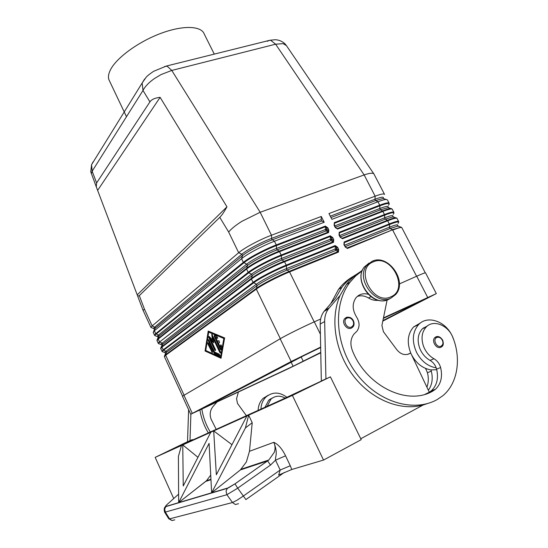 <?xml version="1.0" encoding="UTF-8"?>
<svg xmlns="http://www.w3.org/2000/svg" width="548" height="548" viewBox="0 0 548 548"><rect width="100%" height="100%" fill="white"/><g stroke="black" fill="none" stroke-linecap="round" stroke-linejoin="round"><path stroke-width="0.82" d="M143.083 310.353L144.453 309.175L139.315 295.625L137.699 296.146L96.29 186.861L96.619 182.957L149.919 101.887C151.584 99.435 154.981 97.921 160.112 97.345L226.961 206.822C224.242 211.795 221.851 215.302 219.775 217.351L139.315 295.625M91.317 173.743L92.167 171.195L143.007 90.461L142.151 83.015L144.651 78.974M93.153 161.756L91.557 164.708L92.167 171.195L96.619 182.957M335.397 227.441L337.595 229.057L383.004 211.37C388.902 209.117 392.005 208.446 392.32 209.363L393.8 212.22M389.19 203.856L389.155 203.274C388.82 202.308 385.696 202.931 379.791 205.164L334.335 222.625L334.472 225.235L334.116 225.317L335.157 227.386L336.431 228.393M334.472 225.262L335.513 227.297M340.294 237.113L342.5 238.736L387.84 220.721C393.731 218.419 396.807 217.686 397.081 218.529L398.574 221.413M393.93 212.973L393.902 212.419C393.608 211.521 390.512 212.213 384.621 214.487L339.226 232.284L339.363 234.907M340.404 236.969L339.37 234.914L339.013 234.996L340.061 237.065L341.322 238.065M345.206 246.819L347.418 248.456L392.512 229.838L347.014 247.997L345.665 247.216M398.691 222.132L398.67 221.591C398.417 220.776 395.348 221.529 389.464 223.851L344.137 241.976L344.281 244.614L343.925 244.709L345.336 246.696L344.281 244.634M327.177 228.043L326.683 228.338L325.478 226.728L325.402 229.537L326.649 229.605L326.683 228.338L327.725 230.413L328.821 229.838L327.773 227.763L327.177 228.043M157.351 336.52L155.529 335.862C154.536 335.808 154.735 335.212 156.132 334.061L243.833 262.841C249.278 258.286 265.15 249.867 276.425 245.593L276.439 248.463L325.402 229.537L326.094 230.907L328.19 232.099L327.725 230.413L326.649 229.605M332.081 237.764L331.581 238.058L330.382 236.448L330.3 239.25L331.547 239.318L331.581 238.058L332.636 240.14L333.732 239.572L332.684 237.49L332.081 237.764M332.684 237.49L330.232 235.811L281.234 255.019C269.856 259.423 253.765 267.883 248.196 272.363L159.619 341.973L248.682 272.842C254.204 268.417 270.137 260.04 281.398 255.676L281.398 258.533L330.3 239.25L330.992 240.627L333.102 241.846L332.636 240.14L331.547 239.318M184.025 395.053L165.681 355.241L256.313 289.118C262.019 284.857 278.206 276.466 289.556 271.911L338.445 252.094L337.561 249.909L338.664 249.34L337.609 247.251L336.506 247.819L335.308 246.21L335.212 248.998L336.465 249.073L336.506 247.819L337.561 249.909L336.602 249.347L335.91 250.381L338.034 251.628L289.152 271.418C277.918 275.925 261.896 284.234 256.245 288.46L165.647 354.707L164.366 356.118M149.919 101.887L143.007 90.461C144.987 86.529 148.761 82.584 154.331 78.624L161.057 74.576L171.777 70.425L275.61 44.196L364.16 174.935C369.249 173.147 372.448 172.764 373.757 173.785L374.044 174.134M286.214 45.313L284.707 43.532C281.802 41.079 278.589 39.819 275.062 39.737L269.904 40.264L270.787 40.374L275.61 44.196L283.124 43.635L286.426 45.614M219.775 217.351L228.646 232.016C231.318 228.79 235.722 225.235 241.846 221.344L260.163 212.268L171.777 70.425L167.188 66.205L164.564 66.507M387.128 299.975L381.901 325.505L383.442 331.746L396.786 349.679C400.567 354.2 404.664 355.59 409.068 353.85L410.712 353.028L429.31 392.238L431.372 390.758C436.955 385.436 438.695 378.223 436.605 369.112L436.222 367.866C434.948 364.516 432.886 362.023 430.029 360.385C425.282 357.666 421.816 353.549 419.638 348.042C417.028 340.178 417.919 333.773 422.316 328.827L427.783 325.676M368.174 294.249C363.125 293.002 359.029 294.214 355.892 297.893C352.069 303.592 352.309 309.983 356.604 317.066C359.783 322.32 359.865 327.053 356.858 331.28L354.049 333.999C350.535 338.582 349.98 344.117 352.398 350.59C366.283 386.114 407.226 406.13 432.756 391.128L435.407 389.313C440.996 383.97 442.736 376.716 440.619 367.544C439.482 363.612 437.27 360.687 433.995 358.769C429.221 356.029 425.741 351.885 423.542 346.343C420.898 338.431 421.782 331.992 426.193 327.026C433.447 319.107 448.565 325.293 453.011 337.815C461.491 359.187 457.518 383.819 442.716 395.814L437.078 399.629C413.069 412.987 377.154 401.8 356.097 373.078C334.883 344.5 332.848 304.578 349.919 282.343L355.611 275.98L362.187 270.808M436.222 367.866C427.981 366.427 421.474 361.344 416.692 352.638C411.671 341.404 412.308 332.054 418.604 324.587C427.235 315.141 444.812 320.854 451.771 335.075L452.1 335.732M420.604 322.854L413.541 326.992C407.554 333.938 406.678 342.76 410.918 353.46M411.473 354.625L411.575 354.837C416.309 363.475 422.768 368.503 430.954 369.927L436.763 369.729M441.058 347.165C436.64 349.74 430.988 340.897 434.893 337.541L435.879 336.89C438.263 335.849 440.551 336.965 442.729 340.246C443.681 343.541 443.394 345.658 441.866 346.596L441.106 347.144M434.893 337.541L436.9 336.582M344.699 318.648L346.315 317.45C352.891 315.662 355.912 323.889 352.878 326.985L351.474 328.067C346.946 330.492 341.219 322.519 344.699 318.648L346.185 317.491M346.233 317.463L347.137 317.189M270.267 398.985L271.452 398.704M269.301 399.698L270.02 399.588M267.184 406.274L270.924 399.17C275.171 395.608 279.905 395.245 285.124 398.081M265.033 407.246L268.76 400.177L272.767 397.766M238.517 503.708L235.345 504.509L232.482 502.53L226.899 494.714L237.716 488.158L234.976 483.843L227.399 488.268L165.907 506.564L164.653 509.017L165.338 512.085L226.899 494.714L226.029 491.124L227.399 488.268M284.323 472.451L245.901 499.584L237.716 488.158L270.493 465.074L268.602 462.313L267.595 460.909L234.976 483.843M279.35 474.787L291.789 469.478L290.276 465.738L280.199 470.033L243.353 496.022L236.996 500.249L232.482 502.53L169.579 518.867L172.038 520.545L174.812 519.84M290.276 465.738L285.563 455.813L275.534 460.162L280.199 470.033L278.644 475.143M210.727 475.082L206.5 480.733L178.655 502.632L178.408 456.429L181.484 445.449L182.758 444.914L155.173 457.375L184.929 442.948L192.362 439.571L192.581 440.051M248.634 415.11L246.908 415.891L248.655 415.158L245.429 427.926L252.217 422.714L249.47 451.285L246.374 461.943L240.36 469.937L267.595 460.909L268.821 459.998L234.989 483.87L228.578 487.782M285.563 455.813C282.09 448.771 278.185 444.277 273.836 442.325C275.274 445.469 275.432 448.791 274.301 452.292L268.821 459.998L241.236 469.177M214.275 54.115L204.24 34.024C201.342 25.797 183.148 25.057 160.996 33.325C138.863 41.525 117.156 57.266 110.758 69.254C108.552 73.37 107.935 76.85 108.908 79.7L109.621 81.207M214.748 335.492L221.228 349.391M220.241 349.186L214.282 336.561L214.337 335.355L216.994 336.445L217.501 338.315L215.782 337.616L217.59 341.445L218.844 340.637L219.604 342.507L218.453 343.267L220.262 347.103L220.844 344.87L221.741 346.487L221.193 349.603L220.954 349.884L220.241 349.186L220.899 348.898M221.228 345.076L220.919 346.816L220.262 347.103M218.988 340.664L217.59 341.445M215.782 337.616L216.446 337.335L217.755 337.89M208.274 342.959L212.521 352.083M207.808 343.877L207.85 342.699L208.541 343.377L212.336 351.453L212.288 352.624L207.808 343.877L208.459 343.596M220.536 357.214L221.193 356.926L224.509 338.185L209.363 331.835L208.706 332.115L205.774 350.521L220.536 357.214L223.844 338.472L224.509 338.185M223.844 338.472L208.706 332.115M205.055 351.001L208.213 331.074L224.632 337.945L221.029 358.269L205.055 351.001L205.706 350.72L221.125 357.721M208.788 331.314L205.706 350.72M208.767 339.883L214.706 352.761L220.118 355.611M214.056 353.049L208.295 340.808L208.35 339.623L214.556 352.042L219.364 354.2L219.721 356.022L214.611 353.707L214.056 353.049L214.706 352.761M213.104 338.301L213.747 342.822L210.864 339.835L215.398 349.453L215.343 350.638L214.645 349.946L208.815 337.568L208.87 336.376L209.233 336.575L212.295 339.733L211.843 334.301L220.467 351.789L220.412 352.981L219.7 352.282L213.104 338.301L213.768 338.02L220.652 352.446M212.254 334.547L212.953 339.452L212.295 339.733M209.288 336.623L215.583 350.097M210.864 339.835L211.521 339.555L213.59 341.692M213.693 430.899L216.35 474.753L246.908 415.946L210.795 432.208L213.693 430.899L231.968 444.688M183.244 485.987L210.795 432.256L182.758 444.914L183.244 485.987M209.089 443.38L178.655 502.632L211.638 492.81L209.089 443.38M245.429 427.926L211.638 492.81L227.769 488.008M165.907 506.564L178.655 502.632L205.671 481.439L210.959 479.685M165.407 506.599L228.687 487.754M197.951 457.306L182.724 444.887M291.789 469.478L323.532 460.06L292.392 395.403L248.655 415.158L252.217 422.714M211.638 492.81L240.36 469.937L211.638 492.81M192.362 439.571L181.806 444.928L281.823 399.65L330.41 376.853L292.392 395.403M173.702 498.564L155.173 457.375M249.47 451.285L273.836 442.325C278.268 453.929 275.13 455.792 275.534 460.162L270.493 465.074M164.475 511.928L165.338 512.085L169.579 518.867L168.702 518.689M172.051 520.545L168.75 518.764L164.523 512.01C163.845 508.825 164.29 507.03 165.852 506.619L227.324 488.343M190.882 414.213L189.998 440.64L187.519 441.763L188.622 409.692M330.41 376.853L361.221 439.64L323.532 460.06M427.673 403.486L423.193 404.979L360.776 438.743M423.193 404.979C400.3 411.466 371.243 399.581 353.083 375.496C334.89 351.432 329.917 318.395 340.082 295.434L346.459 284.467C350.487 279.165 355.255 274.911 360.769 271.698L362.598 269.828M325.93 378.894L324.663 321.525C324.608 316.566 325.882 312.326 328.485 308.805L340.082 295.434M208.336 432.92C204.034 425.83 201.239 418.247 199.945 410.164M246.401 415.685L237.49 403.451L236.558 398.704L238.346 392.156M286.857 397.259C279.48 391.786 272.527 391.704 265.992 397.005C262.828 400.129 261.143 404.157 260.958 409.096M258.135 410.37C258.327 405.465 260.005 401.458 263.163 398.348L268.335 395.19M216.768 402.28L213.11 406.431C210.131 410.014 209.446 414.233 211.055 419.083L216.207 429.351M210.288 432.036C205.98 424.947 203.171 417.357 201.856 409.267M320.772 352.782L287.734 369.003L190.711 414.226L291.18 361.522L320.655 347.09M436.304 293.577L425.556 272.89C425.529 272.507 422.577 273.61 416.706 276.213L399.382 283.933M325.923 378.887L321.334 380.976L320.196 324.06C320.148 319.148 321.416 314.936 324.012 311.435L335.561 298.153L341.925 287.262C345.932 281.987 350.679 277.754 356.166 274.562L361.228 271.171M346.274 317.45L346.631 318.32M355.673 275.123L356.166 274.562M410.712 353.028L407.493 354.426M425.084 394.286L429.31 392.238M378.497 300.263C375.195 300.742 371.893 299.996 368.585 298.023C364.742 295.769 360.981 295.228 357.296 296.413M428.358 390.238C432.125 384.963 433.119 378.606 431.331 371.16L430.954 369.927M452.415 336.397L453.922 340.315M423.344 327.903L424.734 327.704M426.913 387.189C428.563 382.71 428.742 377.873 427.44 372.674L425.563 368.434M330.848 303.551L338.568 289.317C342.699 283.898 347.61 279.583 353.296 276.37M320.649 319.018L314.299 321.847C302.941 326.882 286.303 335.143 280.165 338.78L182.422 396.225M383.456 317.902L436.318 293.612L382.799 321.114M389.046 203.055L387.415 199.924L386.23 199.451C384.662 199.506 381.922 200.273 378.031 201.746L331.883 219.344L328.958 213.569L375.147 196.177L364.16 174.935L260.163 212.268L271.479 235.222L321.272 216.467L324.204 222.269L274.445 241.243C263.047 245.525 247.038 254.046 241.572 258.697L154.385 330.725L153.241 332.417M160.112 97.345L97.845 190.06M226.961 206.822L137.48 294.646M153.687 328.56L150.953 327.457L152.159 325.902L238.675 252.724C244.1 247.991 260.067 239.449 271.479 235.222L271.705 239.25L274.445 241.243L276.261 244.935C264.869 249.244 248.84 257.752 243.346 262.355L155.742 333.677L154.509 335.171L153.159 332.246M321.272 216.467L321.197 219.604L321.882 220.974L324.204 222.269M330.273 216.172L374.976 199.239L375.147 196.177C381.059 193.992 384.203 193.423 384.58 194.465M320.765 352.385L293.112 366.249L202.39 408.664L303.941 355.584L320.662 347.514M383.36 318.374L422.419 300.331L382.901 320.607M344.213 244.477L344.288 242.613L389.601 224.468L389.423 227.187L390.108 228.516L397.643 226.125L398.423 226.372M339.308 234.791L339.376 232.921L384.758 215.111L384.586 217.837L385.271 219.159L392.779 216.885L393.649 217.152M334.424 225.146L334.486 223.262L379.935 205.781L379.771 208.521L380.449 209.836L387.922 207.671L388.881 207.966M383.175 198.52C384.388 196.554 381.648 196.801 374.976 199.239L375.647 200.554L383.079 198.492L384.134 198.814M164.722 352.515L162.783 351.809C161.927 351.795 162.194 351.268 163.578 350.22L253.546 282.891C259.149 278.589 275.137 270.253 286.385 265.801L286.583 269.472L289.556 271.911L314.189 321.895M280.329 338.685L256.313 289.118L257.094 285.631C262.259 281.741 276.836 274.171 287.084 270.082L335.91 250.381L335.212 248.998L286.378 268.65C276.124 272.726 261.56 280.302 256.409 284.213L257.094 285.631L166.434 352.371L165.393 353.775M182.525 396.019L164.359 356.57L165.681 352.981L165.154 352.672C164.379 352.659 164.633 352.179 165.907 351.227L256.409 284.213L253.06 282.405L163.188 349.836L166.393 351.706L165.681 355.241L164.421 356.7M158.68 343.712L158.194 343.178L159.461 341.747L158.221 339.048L246.573 269.02L248.395 272.644L251.539 274.171C256.622 270.15 271.13 262.533 281.398 258.533L282.097 259.964L284.556 261.759L333.506 242.312L333.732 239.572M161.03 344.5L159.153 343.822C158.228 343.788 158.461 343.226 159.852 342.123L162.174 343.137L251.539 274.171L252.224 275.589L251.436 279.048C257.06 274.658 273.185 266.218 284.556 261.759L286.22 265.143C274.863 269.637 258.711 278.055 253.06 282.405L251.436 279.048L161.941 347.131L161.907 346.596L160.66 348.069M331.684 239.592L330.992 240.627L282.097 259.964C271.835 263.972 257.32 271.582 252.224 275.589L161.996 344.877L161.509 344.678C160.674 344.651 160.9 344.137 162.174 343.137L162.701 344.281L161.907 346.596L251.368 278.398C256.937 274.041 272.897 265.684 284.152 261.273L333.102 241.846L333.506 242.312M321.197 219.604L271.493 238.428C261.197 242.271 246.799 249.957 241.853 254.21L242.538 255.615L241.572 258.697L243.346 262.355L246.689 264.17C251.696 260.033 266.157 252.381 276.439 248.463L277.137 249.881L279.172 251.169C267.904 255.491 252.005 263.883 246.511 268.369L158.187 338.52L156.961 340.041M144.453 309.175L152.159 325.902L155.235 327.519L154.385 330.725L155.742 333.677L158.461 335.075L246.689 264.17L247.292 264.773L247.374 265.581L158.982 336.212L157.982 337.753M158.242 343.308L156.961 340.507L158.331 336.787L157.845 336.719C156.988 336.657 157.187 336.109 158.461 335.075L158.982 336.212L158.221 339.048L157.036 340.664M228.646 232.016L238.675 252.724L241.853 254.21L154.748 327.04C153.515 328.088 153.317 328.663 154.152 328.766M330.965 217.529L375.647 200.554L378.031 201.746L379.935 205.781C387.758 202.883 390.587 202.719 388.422 205.281M393.204 214.289C395.3 211.898 392.484 212.172 384.758 215.111L382.6 210.939L337.191 228.598L335.876 227.865M398.006 223.337C400.033 221.118 397.232 221.502 389.601 224.468L387.436 220.282L342.089 238.277L340.76 237.524M330.232 235.811L330.382 236.448L281.398 255.676L279.569 251.648C268.191 256.019 252.121 264.499 246.573 269.02L247.374 265.581C252.395 261.458 266.855 253.813 277.137 249.881L326.094 230.907L326.786 229.879M325.327 226.084L325.478 226.728L276.425 245.593L276.261 244.935L325.327 226.084L327.773 227.763M328.588 232.558L328.19 232.099L279.172 251.169L279.569 251.648L328.588 232.558L328.821 229.838M335.15 245.573L335.308 246.21L286.385 265.801L286.22 265.143L335.15 245.573L337.609 247.251M269.89 40.264L267.116 41.292M390.114 298.557L388.45 299.461C373.202 307.579 352.933 280.227 364.317 266.999L369.092 263.054M372.263 261.204L374.003 260.629M385.491 300.407C369.893 304.681 353.7 279.124 364.317 266.999L372.332 261.191C388.354 253.505 408.061 281.734 395.512 294.666L390.93 298.112C375.64 306.25 355.275 278.781 366.687 265.52L372.126 261.259M373.243 261.903C391.108 253.347 409.609 289.221 391.025 296.742C372.921 305.962 354.152 268.773 373.243 261.903M430.029 360.385L433.995 358.769M442.298 340.13C440.756 337.63 438.9 336.753 436.729 337.506C432.29 339.438 436.948 348.507 441.167 346.117C443.065 344.829 443.442 342.836 442.298 340.13M353.001 320.827C351.432 318.244 349.46 317.326 347.076 318.073C342.185 320.018 346.85 329.389 351.521 326.971C353.631 325.663 354.124 323.621 353.001 320.827M214.282 336.561L214.939 336.28M220.597 345.151L221.077 344.945M217.357 338.287L217.714 338.137M211.596 351.939L212.247 351.652M208.295 340.808L208.952 340.527M214.611 353.707L215.261 353.419M219.721 356.022L220.084 355.864M219.7 352.282L220.358 351.994M211.61 334.924L212.268 334.643M208.815 337.568L209.473 337.287M214.645 349.946L215.302 349.658M166.078 506.379C165.188 506.564 165.585 505.886 167.277 504.338L178.607 494.152M167.277 504.338L166.578 504.996M329.232 307.88L324.759 310.517M324.663 321.525L320.196 324.06M409.068 353.85L408.335 354.166M427.44 372.674L431.331 371.16M368.585 298.023L370.969 296.68M428.735 392.56L432.756 391.128M436.605 369.112L440.619 367.544M320.402 334.218L314.299 321.847M427.652 297.372L416.706 276.213M338.445 252.094L338.664 249.34M160.722 348.665L161.941 347.131L163.188 349.836L161.934 351.323M416.583 276.267L392.697 230.105C398.574 227.756 401.629 226.961 401.855 227.728L425.275 272.815M344.98 246.785L347.418 248.456M344.137 241.976L343.925 244.709M340.061 237.065L342.5 238.736M339.226 232.284L339.013 234.996M335.157 227.386L337.595 229.057M334.335 222.625L334.116 225.317M321.882 220.974L272.192 239.846C261.903 243.696 247.491 251.381 242.538 255.615L155.276 328.177L154.289 329.773M162.352 351.713L160.653 348.521L161.681 345.754M401.273 227.146L392.286 229.66L390.108 228.516L345.288 246.6M344.589 245.223L389.423 227.187C395.766 224.694 398.465 224.173 397.512 225.632M396.464 217.912L395.635 217.775C394.176 217.864 391.436 218.7 387.436 220.282L385.271 219.159L340.383 236.914M391.662 208.706L390.765 208.548C389.251 208.624 386.532 209.418 382.6 210.939L380.449 209.836L335.499 227.262M334.807 225.899L379.771 208.521C386.018 206.171 388.792 205.76 388.094 207.281M339.692 235.544L384.586 217.837C390.875 215.419 393.615 214.953 392.8 216.439M293.112 366.249L291.173 362.255M303.277 361.324L301.181 357.022M291.18 361.522L280.165 338.78M192.273 413.343L183.881 395.135M397.814 225.886L401.8 227.584M393.046 216.7L397.012 218.378M388.299 207.548L392.245 209.199M383.292 198.554L386.23 199.451M153.721 331.328L154.673 328.718L154.146 328.786M143.042 310.243L137.699 296.146M96.29 186.861L90.756 171.812L91.564 164.695L142.151 83.015M373.907 173.942L286.44 45.642M269.869 40.264L166.352 66.055M418.604 324.587L413.541 326.992M270.924 399.17L268.76 400.177M206.5 480.733L210.939 479.26M108.908 79.7L126.485 116.697M227.81 488.131L227.338 488.33M265.992 397.005L263.163 398.348M328.485 308.805L324.012 311.435M338.568 289.317L341.925 287.262M435.407 389.313L431.372 390.758M422.316 328.827L426.193 327.026M346.459 284.467L349.919 282.343M155.022 335.739L154.509 335.171M150.953 327.457L143.042 310.264M346.233 247.778L345.336 246.696M384.456 194.232L374.14 174.367M142.165 82.974L146.2 77.186C147.535 75.679 150.029 73.713 153.68 71.274L166.373 66.055M190.711 414.226L182.395 396.163"/></g></svg>
